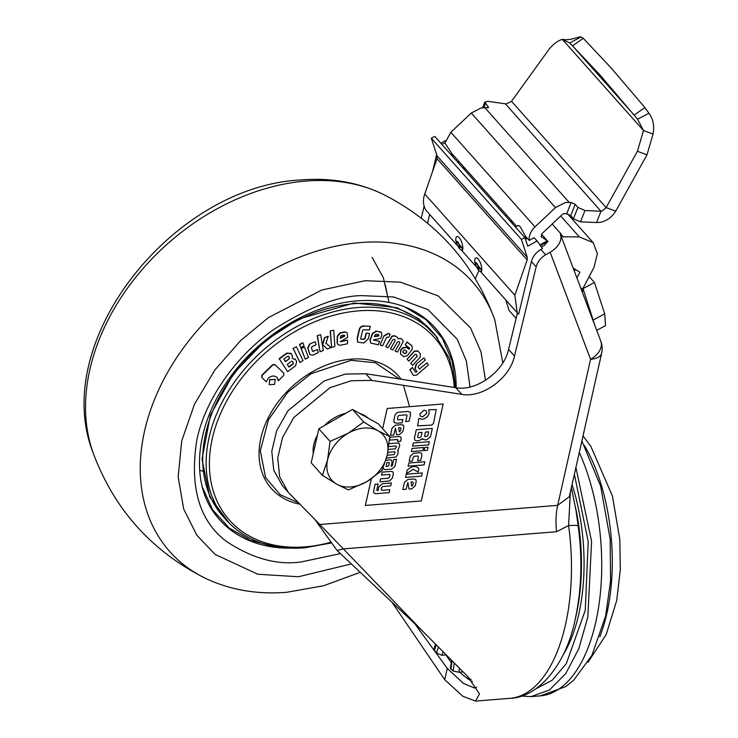 <?xml version="1.0" encoding="UTF-8"?>
<svg xmlns="http://www.w3.org/2000/svg" width="738" height="738" viewBox="0 0 738 738"><rect width="100%" height="100%" fill="white"/><g stroke="black" fill="none" stroke-linecap="round" stroke-linejoin="round"><path stroke-width="1.11" d="M575.917 467.431L591.59 541.415L587.845 616.903L578.804 648.757L565.686 673.702L549.404 690.021L531.046 696.626L521.277 696.072M450.429 668.305L453.16 671.054L458.842 672.217L463.012 671.884M468.187 676.986L468.196 678.536L471.065 679.329M435.558 644.32L434.202 648.444L434.507 650.113L436.49 653.065L441.961 655.279L446.066 654.947M535.862 688.785L552.098 680.316L566.295 663.656L585.271 610.289L588.204 541.609L574.385 474.248M563.048 654.966A132.794 64.427 -94.6 0 0 572.07 484.515M571.332 487.255L575.981 510.382L578.168 525.834C582.596 558.814 581.59 589.994 575.179 619.376C566.147 664.514 538.417 697.53 509.967 698.323L509.967 698.323A150.082 72.813 -94.6 0 0 565.492 624.652A150.082 72.813 -94.6 0 0 568.592 525.502L556.609 531.72L343.345 548.897L319.812 524.506L557.67 505.345L569.321 496.711L601.645 353.262A21.061 9.954 -167.3 0 1 590.585 359.286A21.061 13.727 -20.7 0 0 600.806 341.187L582.393 292.46M577.955 526.185C580.751 525.474 577.633 525.244 568.592 525.502L570.363 492.08M572.291 491.01L570.852 489.921M516.111 318.392L509.137 310.56L505.733 299.877M580.778 288.18L582.845 288.669L582.402 292.488L573.168 268.042L579.93 272.239L576.922 277.986M594.874 325.504L582.965 288.429M583.103 288.586L594.431 282.451L589.173 276.547M596.719 330.375L605.52 325.615L604.708 313.807L594.431 282.451M525.576 236.381L529.174 240.413L534.137 237.673L537.098 241.003L527.771 246.151L524.847 237.599L434.737 136.373L431.333 138.209L437.145 156.05L527.246 257.276L527.144 259.914L514.856 295.228L517.2 312.774L518.648 314.167L531.415 261.538C532.799 256.483 535.963 252.461 540.899 249.453L542.476 248.549L537.098 241.003M540.437 245.689L548.03 241.317L544.201 245.542L541.452 247.119M445.558 140.571L440.807 143.19M453.04 156.936L452.062 153.781L463.925 167.102L506.6 215.053L505.364 215.717M464.516 169.832L463.925 167.102L462.689 167.766M512.32 223.54L511.342 220.385L516.618 226.308M525.484 239.472L526.415 238.955L525.576 236.363L520.152 226.631L518.27 225.413L515.382 226.972M517.338 229.177L516.203 227.894M510.106 221.049L511.342 220.385L506.6 215.053M459.184 161.77L457.938 162.443M442.699 145.321L443.824 146.585M441.877 144.39L444.756 142.831L452.062 153.781L450.826 154.445M529.174 240.413C528.832 235.597 530.779 231.077 535.022 226.87L555.465 207.599L565.492 202.424L571.166 202.498L575.197 204.352L570.695 215.653L573.417 218.725L580.502 221.834L596.498 222.562L601 211.252L602.088 211.105L606.129 207.599L615.695 211.169C611.885 217.166 606.839 220.874 600.548 222.295L596.498 222.562M445.06 142.803L450.844 132.305L471.287 113.025L481.324 107.859L488.51 107.499L484.903 101.992L487.809 101.327L506.25 103.938L511.535 101.327L547.974 50.765C552.273 44.889 557.052 41.079 562.319 39.326L569.671 42.961L572.531 45.848L583.232 38.293L581.046 36.965L579.293 36.955M573.417 218.725L577.928 207.415L575.197 204.352M577.928 207.415L585.013 210.524L601 211.252L505.401 103.855M511.535 101.327L606.129 207.599L637.429 151.262L646.995 154.832L615.695 211.169M646.995 154.832L653.056 134.085L643.49 130.515L562.319 39.326M637.429 151.262L643.49 130.515L637.567 119.233L600.575 75.636L572.531 45.848L634.173 115.1L644.874 107.554L611.276 68.09L583.232 38.293M644.874 107.554L648.942 113.246C653.222 119.187 654.588 126.143 653.056 134.085M541.24 236.889L541.849 233.762L562.282 214.481L563.952 213.623L566.664 213.808L570.695 215.653M524.847 237.599L521.443 239.435L431.333 138.209M521.443 239.435L527.246 257.276M527.144 259.914L437.044 158.679L437.145 156.05M437.044 158.679L424.747 193.993A25.009 18.404 138.3 0 0 427.099 211.538L456.914 245.034M582.845 288.669L594.044 267.221L597.383 253.678L593.177 242.636L579.33 236.907L563.232 236.815L561.692 235.837L560.954 233.872L560.382 234.195A21.061 13.727 159.3 0 1 550.124 252.202L545.64 254.785C540.705 257.783 537.55 261.815 536.166 266.861L514.506 356.076C509.875 378.253 482.191 398.336 461.73 394.36L371.758 380.402L351.334 380.743L330.089 387.625L293.825 417.505L282.599 437.385L277.719 457.883L279.693 476.868L288.318 492.347L319.812 524.506M539.93 244.979L547.301 240.726L541.019 236.557M547.301 240.726L541.471 234.177M552.181 224.011L560.954 233.872M478.925 270.459L475.337 278.724M456.204 242.101L455.761 240.542C455.457 231.335 462.791 239.582 462.874 248.54L462.366 251.021M481.849 269.85L481.259 272.276L481.259 269.435L474.728 261.861C474.423 252.645 481.766 260.892 481.849 269.85L478.768 268.318L478.279 269.877L481.333 272.331M475.171 263.42L474.728 261.861M573.168 268.042L560.382 234.195M288.318 492.347L282.396 485.687L273.761 470.207L271.787 451.222L276.667 430.724L287.894 410.845L324.157 380.965L345.412 374.083L365.827 373.742L371.758 380.402M517.421 313.004L508.583 349.415C503.953 371.592 476.259 391.675 455.798 387.699L365.827 373.742M429.682 214.444L427.57 223.153M337.081 550.483L343.345 548.897L422.136 630.649L337.081 550.483L314.877 519.478M445.973 654.957A136.917 66.42 -94.6 0 0 451.241 662.429M459.839 672.134A136.917 66.42 -94.6 0 0 472.44 681.617M421.26 218.079L424.147 206.188M432.523 171.65L436.675 154.593M375.587 493.694L373.935 493.049L373.502 491.766L375.125 484.266L378.124 484.027L376.795 489.931L378.013 490.659L378.871 486.84L382.533 483.676L391.343 482.966L390.679 485.908L382.81 486.545L381.684 487.421L381.195 489.681L381.758 490.355L389.821 489.709L389.166 492.633L375.587 493.694M376.795 489.931L377.321 490.715M381.195 489.681L381.758 490.355M385.845 460.503L389.876 459.783L391.712 460.327L392.016 462.394L391.131 466.315L392.367 465.586L393.732 459.516L396.564 459.285L394.895 466.481L391.629 469.147L385.337 469.645L383.64 469.036L383.216 467.864M389.507 439.47L390.015 437.2L398.778 436.499L400.872 437.044L401.14 439.239L400.688 441.25L397.69 441.49L397.524 439.488L389.452 440.143M397.976 440.199L397.524 439.488M402.893 419.47L402.136 422.819L397.09 423.225L394.23 422.579L393.861 420.116L394.729 416.278C395.43 413.464 397.21 412.072 400.042 412.09L407.441 411.49L410.273 412.081L410.466 414.987L409.046 421.287L405.66 421.564L407.053 415.393L406.537 414.839L398.963 415.448L398.031 416.361L397.468 418.87L397.93 419.876L402.893 419.47M407.053 415.393L406.537 414.839M397.468 418.87L397.93 419.876M406.269 474.239L422.293 472.947L421.582 476.102L405.559 477.394L406.269 474.239M408.797 463.04L424.82 461.748L424.11 464.903L408.086 466.195L408.797 463.04M427.394 450.309L424.193 450.567L424.904 447.412L428.105 447.154L427.394 450.309M413.308 442.994L429.341 441.702L428.63 444.857L412.597 446.149L413.308 442.994M433.483 423.492L431.638 425.097L417.588 425.872L418.898 418.372L422.044 419.332C425.706 418.741 428.086 416.656 429.202 413.086L428.713 409.821L436.241 409.562L433.483 423.492M422.56 416.952L420.383 416.186L419.885 413.824L424.092 410.153L426.278 410.909L426.776 413.271L422.56 416.952M422.33 438.723L418.972 440.687L416.702 440.872L414.894 440.171L414.396 438.188L416.297 429.728L432.33 428.437L430.494 436.582L426.868 439.737L424.95 439.894L422.33 438.723L422.616 439.433M412.081 448.446L423.621 447.514L422.911 450.669L411.37 451.601L412.081 448.446M414.258 456.287L413.28 457.163L412.394 461.084L409.175 461.342L410.346 456.139L413.667 453.243L419.774 452.745L421.509 453.363L421.896 455.208L420.725 460.411L417.597 460.669L418.483 456.739L417.865 456.001L414.258 456.287M418.483 456.739L417.865 456.001M418.898 468.473L418.105 472.025L413.326 469.285L406.407 473.648L407.219 470.014C411.822 466.019 415.715 465.503 418.898 468.473M407.865 482.412L406.094 489.294L402.819 489.552L404.424 482.421L407.819 479.46L414.036 478.962L415.808 479.589L416.195 481.471L415.208 485.872L411.804 488.833L409 489.054L407.865 482.412M395.494 428.141L393.714 435.023L390.448 435.282L392.053 428.151L395.448 425.189L401.666 424.691L403.428 425.319L403.824 427.201L402.837 431.601L399.433 434.562L396.629 434.783L395.494 428.141M388.345 449.396L395.264 448.842L396.527 446.647L395.919 445.973L388.769 446.545M396.527 446.647L395.919 445.973M389.111 443.639L397.514 442.966L399.396 443.538M399.027 443.215L399.747 445.448L397.985 450.346M397.671 450.097L398.197 452.329L397.69 454.59L395.919 457.016L386.509 458.141M387.238 455.18L393.935 454.663L395.208 452.514L394.59 451.794L387.837 452.339M395.208 452.514L394.59 451.794M390.07 475.318L389.627 474.414L381.481 475.069L382.146 472.126L391.629 471.397L393.04 471.969L393.308 474.008L392.395 478.058L389.498 480.973L379.969 481.785L380.633 478.824L388.788 478.159L390.07 475.318L389.627 474.414M398.621 427.8L400.365 427.662L400.974 428.427L400.402 430.983L399.396 431.85L398.621 427.8M400.365 427.662L400.974 428.427M410.992 482.08L412.736 481.932L413.345 482.698L412.773 485.253L411.767 486.13L410.992 482.08M412.736 481.932L413.345 482.698M417.653 437.025L418.649 432.606L422.035 432.339L421.038 436.748L420.07 437.597L418.271 437.745L417.653 437.025L418.271 437.745M427.763 435.817L425.217 436.804L424.59 436.075L425.503 432.062L428.667 431.804L427.763 435.817M425.217 436.804L424.59 436.075M387.524 462.449L389.36 462.717L388.732 465.706L386.592 466.656L386.075 465.955L386.721 463.095L387.524 462.449M386.592 466.656L386.075 465.955M414.073 622.724L447.256 668.379L463.501 683.462L474.451 687.973L476.49 687.161M422.136 630.649L467.791 676.598L479.488 693.932L475.503 701.1L462.717 696.183L444.71 679.698L392.247 602.623M371.343 478.842L365.347 505.456L421.306 500.945L443.16 403.972L387.201 408.483L382.662 428.64M364.055 428.077A34.225 25.184 138.3 0 0 348.253 433.215L330.043 441.37L327.589 459.903L322.386 475.346L336.768 484.193L348.391 489.94L366.601 481.785L382.053 470.54L387.256 455.097L389.71 436.564L378.087 430.817L363.705 421.979L348.253 433.215A34.225 25.184 138.3 0 0 327.589 459.903A34.225 25.184 138.3 0 0 336.768 484.193A34.225 25.184 138.3 0 0 366.601 481.785A34.225 25.184 138.3 0 0 387.256 455.097A34.225 25.184 138.3 0 0 378.087 430.817A34.225 25.184 138.3 0 0 364.055 428.077M368.161 418.178A34.225 25.184 138.3 0 0 359.784 413.483M322.386 475.346L311.196 462.781L318.853 428.796L352.515 409.406L378.52 423.99L389.71 436.564M345.698 413.326A34.225 25.184 138.3 0 0 324.545 425.512M317.441 435.079A34.225 25.184 138.3 0 0 313.263 453.584M318.853 428.796L330.043 441.37M352.515 409.406L363.705 421.979M455.438 386.186L452.154 361.048L442.265 338.216L426.047 319.692L404.793 306.916M364.111 326.233C361.537 326.131 359.95 327.478 359.341 330.292L357.45 338.133L357.635 342.137L357.21 337.866L359.102 330.024C359.701 327.22 361.288 325.864 363.871 325.965L370.319 326.353L363.871 325.965M366.288 333.41L365.015 338.677L363.797 339.406L361.076 339.093L363.557 339.139L364.784 338.41L366.048 333.142L369.581 333.465L366.048 333.142M384.064 335.689L380.052 344.95L384.064 335.689L388.17 333.355L390.162 334.148L388.17 333.355M409.092 349.351L406.407 347.284L402.496 348.327L400.799 350.522L400.503 354.083L400.559 350.255L402.256 348.059L406.168 347.017L408.852 349.083L409.276 348.493L408.852 349.083M411.832 345.753L407.256 342.229L405.254 344.812L407.016 341.952L411.592 345.485M413.197 375.052L409.83 369.71L412.413 367.469L410.07 369.978L412.957 374.784M416.426 364.452L415.19 368.843L416.915 371.648L416.324 372.164L416.675 371.38L414.95 368.576L416.186 364.175L423.99 357.865L416.186 364.175M419.885 368.585L427.044 362.828L419.885 368.585M418.031 351.15L414.599 351.297L407.081 359.221L414.359 351.03L417.791 350.882L420.356 353.723L417.791 350.882M410.688 363.225L417.108 356.399L410.688 363.225M396.647 336.842L394.83 335.984L392.219 336.325L385.743 346.629L391.979 336.058L394.59 335.716L397.487 337.432L396.407 336.574M385.743 346.629L388.114 347.746L392.8 339.812L393.852 339.323L395.042 339.877L395.107 340.901L390.43 348.834L392.81 349.941L397.478 342.026L398.566 341.528L399.59 342.008L399.775 343.105L395.088 351.011L397.45 352.1L403.317 341.528L402.182 339.425L400.125 338.308L401.942 339.157M395.088 351.011L399.775 343.105M390.43 348.834L395.107 340.901L395.042 339.877M373.382 340.006L379.544 341.371L373.382 340.006M380.421 332.008L376.352 331.251L372.69 333.677L370.199 340.19L370.522 342.976L369.959 339.923L372.45 333.41L376.112 330.984L381.509 332.598L380.181 331.74M261.722 377.339L261.889 375.116L272.608 364.72L274.859 364.498L283.641 373.013M278.337 380.697L283.678 375.494L283.881 373.28L275.099 364.766L272.848 364.987L262.128 375.384L261.907 377.542L266.298 381.804L268.281 378.271C271.455 375.624 274.379 375.347 277.054 377.441L278.106 380.43L277.811 378.732M287.635 371.638L295.532 365.827L296.722 361.463L295.551 359.664L292.414 358.511L292.202 355.209L291.215 353.686L286.971 353.364L279.37 358.954L287.635 371.638L279.13 358.686L286.731 353.096L290.975 353.419M300.643 347.377L299.527 344.489L302.681 342.764L299.766 344.757L300.643 347.377M313.235 351.205L317.46 349.591L313.235 351.205M309.932 344.259L307.93 348.096L309.794 354.443L307.691 347.829L309.692 343.982L315.237 341.749L309.692 343.982M317.192 335.661L320.698 334.711L317.192 335.661L320.024 351.712L323.299 350.504L320.698 334.711M340.698 341.454L347.312 340.117L340.938 341.722L340.236 341.316M344.978 332.118L340.43 333.032L337.515 336.482L337.331 342.949L337.875 344.6L337.091 342.681L337.275 336.214L340.19 332.764L344.738 331.851L347.174 332.792L344.738 331.851M330.2 330.901L333.714 330.209L330.2 330.901L331.602 347.432L334.877 346.473L333.714 330.209M325.781 342.893L330.993 347.607L326.021 343.161L328.17 336.242L324.508 337.626L322.515 344.498L327.248 349.019L330.993 347.607M301.086 348.539L304.471 347.072L301.086 348.539L305.311 359.194L308.466 357.469L304.471 347.072M293.087 348.465L296.408 346.823L293.087 348.465L299.988 362.506L303.069 360.596L296.408 346.823M269.674 379.609L269.222 384.683L269.674 379.609L275.256 379.572L274.84 379.12M203.402 471.195L199.657 470.466M202.369 487.117L212.636 509.774L229.204 528.021L250.726 540.447L275.219 546.59M357.635 342.137L363.889 343.013L368.29 338.825L369.581 333.465M360.661 338.558L361.316 339.36L360.661 338.558L362.598 330.523L363.373 329.84L369.452 329.951L370.319 326.353M380.052 344.95L382.644 345.735L386.601 337.34L388.705 337.229L390.162 334.148M388.409 333.622L384.304 335.956M400.503 354.083L403.806 356.703L407.441 355.587L412.228 349.332L411.97 345.864M405.254 344.812L409.415 348.022L409.516 348.76M413.529 375.439L416.693 375.089L428.363 364.978L427.044 362.828M420.125 368.852L419.175 368.862L418.132 367.21L418.575 365.91L425.328 360.043L423.99 357.865M416.324 372.164L415.328 372.081L412.653 367.736M407.081 359.221L408.778 361.103L415.208 354.286L416.278 354.341L417.348 356.666M410.928 363.493L412.616 365.375L420.116 357.367L420.356 353.723M400.365 338.576L397.902 338.751L397.487 337.432M370.522 342.976L378.225 344.803L379.544 341.371M373.28 339.96L380.707 338.327L381.832 335.384L381.509 332.598M295.551 359.664L294.969 358.945M291.215 353.686L290.79 353.179M300.883 347.653L304.028 345.919L302.921 343.032M310.034 354.71L313.032 355.116L318.327 352.607L317.46 349.591M312.442 351.113L313.475 351.472L312.442 351.113L311.473 347.727L312.082 346.574L316.067 344.692L315.237 341.749M317.432 335.928L320.024 351.712M337.875 344.6L340.089 345.273L347.46 343.788L347.552 340.384M340.476 341.583L347.635 337.349L347.174 332.792M330.43 331.168L331.602 347.432M328.41 336.51L324.508 337.626M324.738 337.893L322.755 344.775M301.325 348.806L305.311 359.194M293.327 348.733L299.988 362.506M269.222 384.683L274.564 384.397L275.256 379.572M275.08 379.387L269.905 379.876M404.858 353.723L402.902 352.22L402.966 351.288L404.627 349.757L406.703 351.288L405.863 353.502L404.627 353.456L405.863 353.502M406.703 351.288L406.767 352.294L405.623 353.234M374.212 336.417L378.779 335.338L378.908 335.91L374.452 336.685L375.144 334.858L376.232 334.166L378.603 334.609L379.018 335.606L378.603 334.609M292.303 361.233L293.429 362.875L293.106 364.046L288.992 367.081L287.239 364.397L291.353 361.362L292.396 361.325M285.449 361.657L283.816 359.148L287.562 356.389L288.715 356.472L289.527 357.709L289.195 358.899L285.449 361.657M340.236 338.096L344.618 335.439L344.849 336.002L340.476 338.364L340.522 336.556L341.399 335.55L344.046 335.015L344.858 335.707L344.046 335.015M402.671 351.952L404.627 353.456M293.106 364.046L293.429 362.875M293.189 362.607L292.257 361.186M288.752 366.814L292.866 363.779M285.209 361.389L289.195 358.899M288.955 358.622L289.527 357.709M289.287 357.441L288.475 356.205M584.404 445.494A135.331 65.654 85.4 0 1 599.81 636.783M531.046 696.626L540.225 695.888A150.082 72.813 -94.6 0 0 598.417 608.324A150.082 72.813 -94.6 0 0 579.284 452.477M450.918 669.265L452.062 660.971M454.248 663.158L453.16 671.054M468.741 678.84L468.731 677.539M459.387 668.287L458.842 672.217M434.507 650.113L436.195 644.966M438.409 647.217L436.49 653.065M443.068 651.922L441.961 655.279M575.575 507.624A134.823 65.405 85.4 0 1 575.28 618.914M593.38 319.941L604.708 313.807M574.035 268.577L573.583 269.139M525.576 236.363L524.34 237.036M450.844 132.305L535.022 226.87M471.287 113.025L555.465 207.599M569.053 202.295L484.875 107.72M580.502 221.834L585.013 210.524M648.942 113.246L637.567 119.233M569.671 42.961L581.046 36.965M485.447 103.523L483.796 107.665M487.634 107.942L488.178 106.586M571.166 202.498L566.664 213.808M514.856 295.228L424.747 193.993M560.705 215.976L579.33 236.907M563.232 236.815L561.203 234.536M476.434 266.667L478.768 268.318C477.117 262.543 475.973 261.261 475.346 264.472L476.434 266.667M455.761 240.542L462.874 248.54M456.398 243.245L456.379 243.162C457.043 239.97 458.187 241.252 459.802 247.009L462.292 248.125L462.302 250.975L459.313 248.577L459.802 247.009L457.468 245.357L456.379 243.162L459.313 248.577M540.899 249.453L545.64 254.785M556.609 531.72A42.131 20.443 -94.6 0 1 557.67 505.345L590.585 359.286L550.124 252.202M536.166 266.861L531.415 261.538M514.506 356.076L508.583 349.415M461.73 394.36L455.798 387.699M447.256 668.379L444.71 679.698M305.79 181.087A202.719 149.15 138.3 0 0 92.942 452.329C113.809 508.842 151.096 550.742 204.823 578.02A202.719 149.15 -41.7 0 1 158.947 389.258A202.719 149.15 -41.7 0 1 360.513 242.562A202.719 149.15 -41.7 0 1 494.811 319.895C473.953 263.374 436.656 221.474 382.939 194.205A202.719 149.15 138.3 0 0 305.79 181.087M351.131 563.961L298.456 576.756L257.774 574.229L215.09 554.413L196.815 535.179L183.697 509.063L178.153 476.886L181.742 440.826L194.574 404.009L215.099 369.738L240.68 340.504L268.457 317.561L321.823 290.006L365.181 280.698L400.457 282.165L438.178 295.901L470.595 328.041L481.028 351.915L485.475 380.31M470.023 386.97L466.361 361.03L457.163 339.139L427.985 309.628L393.806 296.999L361.814 295.634C338.76 295.744 309.776 306.796 274.85 328.779C241.271 351.537 206.529 394.461 196.88 439.608C189.334 487.218 199.325 521.259 226.861 541.729C252.977 558.795 277.968 565.492 301.824 561.83L340.338 553.62M289.259 548.149A144.288 106.161 -41.7 0 1 215.699 514.949A144.288 106.161 138.3 0 0 288.641 548.122M456.13 387.745A144.288 106.161 138.3 0 0 430.9 323.373A144.288 106.161 -41.7 0 1 456.158 387.745M437.846 338.161L418.815 318.742L396.776 307.654L354.212 302.977L298.835 319.028L265.505 340.532L233.66 373.345L210.395 415.18L202 459.202L209.804 497.043L229.546 523.528M431.546 330.892A139.547 102.674 138.3 0 0 354.351 303.696A139.547 102.674 138.3 0 0 224.813 387.57A139.547 102.674 138.3 0 0 223.07 516.452L226.511 520.318A139.547 102.674 -41.7 0 1 228.254 391.426A139.547 102.674 -41.7 0 1 357.792 307.561A139.547 102.674 -41.7 0 1 434.986 334.757L431.546 330.892M330.486 542.347A137.24 100.977 -41.7 0 1 305.338 546.849A137.24 100.977 -41.7 0 1 212.304 438.492A137.24 100.977 -41.7 0 1 358.52 310.864A137.24 100.977 -41.7 0 1 454.267 387.459M299.905 504.22A84.907 62.472 -41.7 0 1 260.855 438.114A84.907 62.472 -41.7 0 1 351.316 359.157A84.907 62.472 -41.7 0 1 401.112 379.212M298.438 502.726L280.265 494.746L265.542 477.486L260.311 450.798L268.457 419.774L287.626 392.385L311.067 373.723L351.094 360.319L375.338 362.736L399.276 378.926M403.437 385.31L409.341 405.845M587.946 662.337L606.193 634.542L616.71 600.492L620.326 569.607L619.819 539.46L612.42 496.019L590.889 446.425L583.02 435.909M540.225 695.888L565.732 686.617L573.795 680.095L591.931 655.279L605.658 615.953L610.547 580.852L610.178 539.284L600.649 486.194L581.876 440.992M451.518 660.418L450.42 668.333M601.645 353.262A21.061 21.061 0 0 0 600.806 341.187M574.293 271.021L575.529 269.508M563.518 39.465C566.766 40.175 572.07 39.326 579.422 36.9M484.903 101.992L482.624 107.702M593.149 242.608L567.688 214.002M517.098 312.654L481.001 272.091M475.881 266.344L462.025 250.782M475.364 264.564L478.279 269.877M475.503 701.1L509.967 698.323M92.942 452.329C49.391 341.353 172.969 186.068 300.984 179.943C330.753 177.544 358.068 182.295 382.939 194.205M204.823 578.02C229.684 589.92 256.999 594.671 286.768 592.273L323.595 585.751L359.996 572.402M215.699 514.949C190.515 483.436 194.592 426.841 228.3 379.83C258.438 336.021 311.371 303.991 357.912 300.809C388.548 298.798 412.883 306.325 430.909 323.392M388.843 301.584L383.363 277.774L372.081 257.294M226.511 520.318C245.625 540.917 271.602 550.105 304.434 547.873L331.002 543.02M502.809 362.865L494.811 319.895M387.524 296.067L385.393 285.099M455.521 387.653L449.571 358.742L434.986 334.757"/></g></svg>
